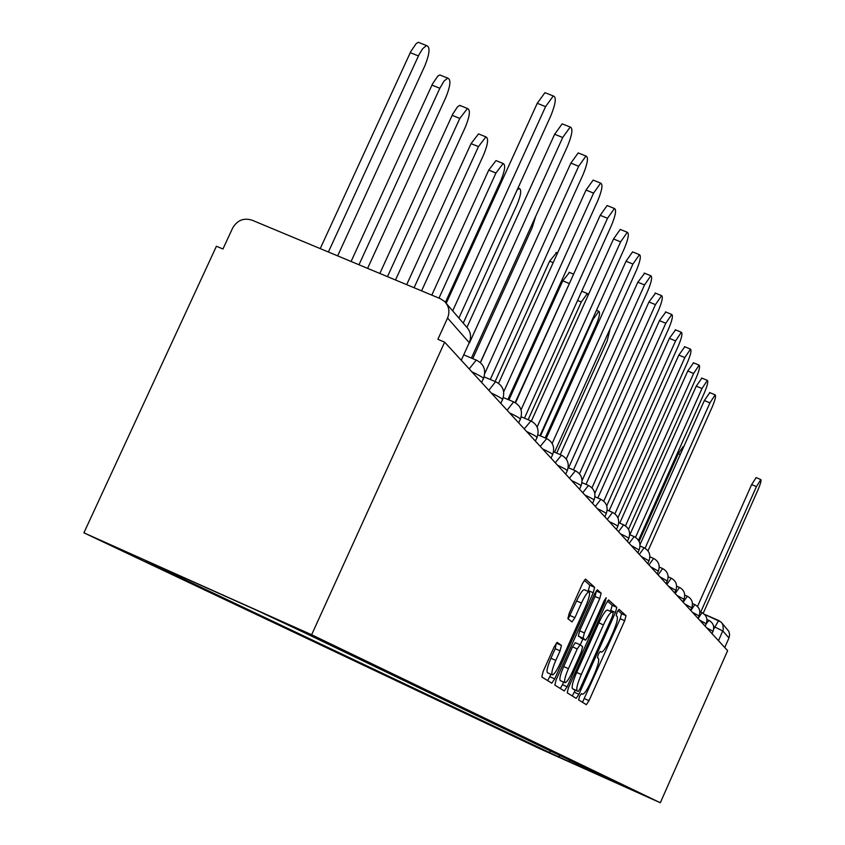 <?xml version="1.0" encoding="UTF-8"?>
<svg xmlns="http://www.w3.org/2000/svg" width="845" height="845" viewBox="0 0 845 845"><rect width="100%" height="100%" fill="white"/><g stroke="black" fill="none" stroke-linecap="round" stroke-linejoin="round"><path stroke-width="1.27" d="M579.533 696.396L578.624 699.892L586.345 704.698L589.018 700.674L624.698 620.674L626.029 615.656L619.036 609.34L617.156 612.086L616.216 615.667L617.146 616.48C618.054 618.498 616.628 623.916 612.868 632.725L609.868 639.454C606.023 647.724 603.182 651.981 601.355 652.192L600.246 651.379L598.366 654.188L597.447 657.727L598.408 658.456C599.38 660.346 597.985 665.691 594.225 674.511L591.215 681.26C587.275 689.731 584.381 694.051 582.532 694.22L581.444 693.534L579.533 696.396M557.256 642.422L554.225 646.731L543.124 671.521L541.793 676.972L551.774 683.182L554.721 678.884L593.243 592.746L594.626 587.296L585.5 579.078L582.606 583.303L569.255 613.153L567.872 618.688L572.002 621.909L574.917 617.674L581.455 603.045C584.856 595.778 587.402 592.039 589.113 591.827C590.317 593.253 589.145 598.154 585.606 606.53L560.182 663.378C556.654 670.909 554.024 674.732 552.292 674.849C551.172 673.37 552.334 668.553 555.788 660.41L560.077 650.84L561.429 645.411L557.182 642.39M311.636 634.743L444.65 342.162L727.629 650.661L660.304 802.75L311.636 634.743L83.908 532.815L538.688 748.205L660.304 802.75M568.505 687.64L567.196 692.784L576.184 698.371L578.941 694.273L615.456 612.467L616.797 607.323L608.59 599.929L605.886 603.964L568.505 687.64M564.28 690.967L554.838 685.094L556.158 679.792L594.553 593.908L597.362 589.789L601.144 593.179L599.76 598.535L584.402 632.905L583.061 638.197L585.627 640.161L588.416 636.042L604.26 600.573L606.171 597.732L605.263 601.471L567.143 686.784L564.28 690.967M444.65 342.162L437.879 339.31L447.565 318.026C450.058 311.71 449.044 306.175 444.533 301.422L440.287 298.665L251.926 220.133C243.603 217.63 237.17 220.291 232.607 228.118L222.953 249L216.415 246.254L83.908 532.815M722.063 623.209L728.844 631.384L729.636 634.669L728.971 637.986L722.813 630.983L713.645 626.441M724.746 647.523L728.971 637.986M618.931 783.611L628.025 788.237L558.059 756.592L560.573 755.61M182.013 576.85L180.862 577.315L166.053 570.681L558.059 756.592M180.862 577.315L145.615 560.562L256.626 610.248L302.806 631.902L619.058 783.938M550.475 750.761L549.577 752.779M568.305 761.461L570.481 760.363M582.49 702.301L620.219 618.72L621.55 613.702L617.97 610.491M610.481 611.357L612.213 605.326L607.439 601.038M572.255 695.931L575.297 690.164M578.202 691.453L580.145 688.59L612.266 616.618L613.216 613.016L612.034 612.034C610.185 612.287 607.323 616.565 603.457 624.867L581.297 674.49C577.452 683.52 576.068 688.95 577.124 690.756L573.607 689.425L578.212 691.463M611.928 612.012L607.439 610.027C605.569 610.27 602.696 614.547 598.83 622.849L603.457 624.867M573.607 689.425L572.519 688.728C571.452 686.9 572.836 681.482 576.67 672.451L598.83 622.849M596.169 590.909L601.144 593.179M585.627 640.161L578.329 636.127L579.659 630.824L595.028 596.475L596.39 591.109M582.902 638.968L580.251 644.893M563.636 682.084L562.464 684.703L567.143 686.784M568.431 668.638C565.073 676.56 563.911 681.239 564.967 682.665C566.615 682.538 569.16 678.799 572.593 671.458L581.318 651.928L582.649 646.689L580.114 644.788L577.241 648.939L568.431 668.638L563.689 666.547C560.33 674.468 559.189 679.148 560.246 680.584L564.967 682.665M580.04 644.756L575.339 642.686L572.498 646.858L577.241 648.939M563.689 666.547L572.498 646.858M560.277 688.474L562.464 684.703M552.292 674.849L547.444 672.715C546.314 671.226 547.476 666.409 550.929 658.266L555.218 648.696L556.285 643.077M584.37 589.768L584.265 589.715C582.554 589.926 579.997 593.655 576.596 600.922L581.455 603.045M568.178 618.931L576.596 600.922M588.109 591.384L589.81 585.205L584.265 580.23M547.666 680.626L551.014 674.289M639.105 541.444L678.292 453.702L682.992 446.836M697.505 606.488L751.638 484.597L756.148 477.594M703.198 613.322L758.092 489.614C760.553 483.794 761.472 480.435 760.827 479.569L756.433 486.614L700.716 612.118M556.707 453.11L607.143 341.042L610.217 328.536M545.183 437.932L596.243 324.586C599.432 316.917 600.299 312.481 598.841 311.298L592.926 319.568L540.483 435.935M588.183 295.158L587.36 293.542L581.286 301.971L528.136 419.733M571.833 278.132L515.154 402.579M508.943 399.896L562.759 280.846L569.477 272.449M495.138 381.528L549.62 261.189L556.58 252.634M480.351 362.516L537.198 237.403M472.767 358.639L532.149 227.738L535.688 216.373M463.25 323.117L516.982 204.828C520.911 195.237 521.703 189.787 519.358 188.477L517.129 189.945M445.421 302.341L500.874 180.492C504.961 170.468 505.722 164.796 503.166 163.486L495.93 173.024L438.977 298.116M431.795 295.116L488.748 170.109L495.994 160.592L496.923 160.972M421.592 290.87L483.731 154.582C487.977 144.083 488.706 138.179 485.896 136.879L478.46 146.618L414.082 287.733M406.677 284.649L471.045 143.629L478.513 133.901L479.601 134.344M395.513 279.991L465.426 126.94C469.873 115.902 470.549 109.755 467.454 108.477L459.796 118.427L387.475 276.642M379.838 273.463L452.698 114.191L457.346 107.03L459.384 105.53L461.116 105.931M367.596 268.351L445.864 97.386C450.512 85.757 451.124 79.324 447.702 78.11L443.963 81.183L439.833 88.271L358.988 264.77M351.087 261.475L432.492 83.93L437.805 76.113L439.812 74.951L441.354 75.575M337.651 255.866L424.898 65.709C429.778 53.404 430.306 46.686 426.493 45.545L422.616 48.756L418.993 54.735L328.399 252.011M320.234 248.61L410.818 51.482L416.236 43.549L418.338 42.303L420.176 43.042M640.003 544.687L704.36 400.519L709.8 392.64M647.999 550.887L712.219 406.952C715.166 399.917 716.148 395.893 715.166 394.868L709.948 402.854L645.062 548.257M629.852 534.748L696.269 386.133L701.868 378.106M638.503 540.335L704.381 392.809C707.413 385.573 708.406 381.422 707.349 380.377L701.994 388.51L635.514 537.336M619.723 523.139L687.767 371.008L693.544 362.843M628.49 529.319L696.143 377.968C699.269 370.49 700.262 366.223 699.132 365.156L693.629 373.437L625.48 525.865M609.055 510.898L678.82 355.101L684.788 346.777M617.917 517.816L687.471 362.347C690.703 354.625 691.696 350.221 690.481 349.133L684.83 357.583L614.906 513.823M597.827 497.99L669.398 338.338L675.556 329.867M606.721 505.828L678.345 345.901C681.672 337.916 682.686 333.374 681.376 332.265L675.567 340.884L603.752 501.169M585.986 484.343L659.449 320.646L665.828 312.027M594.817 493.385L668.722 328.557C672.166 320.287 673.18 315.586 671.754 314.456L665.786 323.255L591.965 487.84M573.48 469.915L648.949 301.961L655.551 293.183M582.068 480.625L658.561 310.231C662.121 301.665 663.135 296.806 661.593 295.655L655.456 304.633L579.48 473.813M568.569 467.824L647.809 290.86C651.495 281.955 652.509 276.917 650.84 275.766L644.524 284.934L566.235 459.025M560.256 454.621L637.827 282.188L644.672 273.241M546.24 438.375L626.039 261.232L632.567 251.884L633.159 252.116M554.563 452.202L636.422 270.326C640.246 261.063 641.249 255.845 639.433 254.672L632.926 264.041L552.155 443.445M531.368 421.106L613.533 238.977L620.251 229.428L620.927 229.703M539.966 435.714L624.328 248.546C628.31 238.881 629.303 233.463 627.317 232.29L620.621 241.86L537.124 427.042M515.513 402.78L600.214 215.306L607.132 205.546L607.935 205.863M524.449 418.18L611.474 225.383C615.625 215.285 616.607 209.655 614.421 208.493L607.534 218.263L521.038 409.814M498.582 383.303L586.029 190.072L593.148 180.091L594.088 180.471M507.929 399.474L597.785 200.709C602.105 190.125 603.066 184.263 600.668 183.122L593.57 193.114L503.694 391.837M480.446 362.6L570.871 163.117L578.191 152.924L579.3 153.367M490.28 379.479L583.166 174.366C587.687 163.243 588.616 157.138 585.965 156.04L578.667 166.254L484.734 373.585M466.968 327.332L554.647 134.26L562.168 123.845L563.499 124.373M471.404 358.069L567.534 146.185C572.266 134.461 573.163 128.091 570.206 127.056L562.707 137.492L469.45 342.954M446.213 303.323L537.24 103.301L544.951 92.654L546.546 93.288M458.898 318.069L550.76 115.966C555.746 103.565 556.58 96.9 553.264 95.96L545.585 106.628L452.688 310.875M713.655 629.198L718.672 620.462L721.535 622.533L722.961 624.888L723.267 629.673L718.503 640.711M704.466 614.336L718.609 620.452M711.986 633.613L713.043 631.247L706.642 627.782M706.293 623.705L708.902 620.42M705.163 626.166L706.23 623.758L699.692 620.198M698.033 618.403L699.132 615.942L692.425 612.287M690.597 610.291L691.706 607.777L684.841 604.017M682.813 601.798L683.943 599.242L676.908 595.366M674.659 592.915L675.82 590.317L668.596 586.314M666.124 583.61L667.296 580.948L659.892 576.818M657.156 573.839L658.361 571.125L650.756 566.858M647.745 563.573L648.981 560.816L641.165 556.401M637.848 552.788L639.105 549.968L631.067 545.395M627.423 541.423L628.712 538.55C629.176 538.17 626.42 536.586 620.441 533.808M616.428 529.435L617.737 526.509C618.276 526.118 615.445 524.481 609.234 521.587M604.819 516.781L606.161 513.792C606.773 513.401 603.858 511.7 597.394 508.679M592.535 503.388L593.908 500.346C594.616 499.944 591.606 498.17 584.867 495.022M579.533 489.202L580.916 486.107C581.74 485.706 578.635 483.858 571.6 480.562M565.717 474.151L567.132 470.992C568.083 470.591 564.872 468.658 557.52 465.215M551.035 458.138L552.472 454.937C553.57 454.536 550.264 452.519 542.553 448.885M535.392 441.079L536.85 437.837C538.128 437.435 534.705 435.323 526.604 431.499M518.682 422.87L520.161 419.585C521.65 419.194 518.112 416.976 509.577 412.93M500.8 403.371L502.3 400.055C504.032 399.696 500.388 397.361 491.357 393.073M481.618 382.458L483.129 379.13C485.167 378.792 481.396 376.342 471.816 371.779M698.107 618.477L702.015 612.699M690.819 610.534L694.833 604.65M683.193 602.221L687.323 596.232M675.218 593.528L679.475 587.433M666.874 584.434L671.257 578.223M658.128 574.896L662.638 568.569M648.949 564.893L653.607 558.439M639.316 554.383L644.112 547.803M629.176 543.324L634.13 536.617M618.498 531.685L623.631 524.84M607.238 519.411L612.551 512.429M595.345 506.44L600.848 499.31M582.765 492.73L588.469 485.442M569.435 478.196L575.371 470.76M555.281 462.775L561.46 455.17M540.251 446.371L546.683 438.608M524.227 428.911L530.935 420.958M507.116 410.258L513.623 401.882L514.14 402.135M488.822 390.305L495.571 381.708L496.173 381.993M469.197 368.916L476.21 360.086L476.823 360.319M461.264 360.266L469.25 342.679L447.565 318.026M468.88 343.471L469.25 342.679C471.637 336.595 470.654 331.251 466.303 326.666L446.382 303.566M621.55 613.702L626.029 615.656M620.219 618.72L624.698 620.674M584.55 698.688L589.018 700.674M612.213 605.326L616.797 607.323M610.882 610.47L615.456 612.467M574.368 692.245L578.941 694.273M576.67 672.451L581.297 674.49M572.519 688.728L577.124 690.756M595.028 596.475L599.76 598.535M579.659 630.824L584.402 632.905M578.329 636.127L583.061 638.197M580.874 638.07L585.585 640.14M604.09 600.953L605.263 601.471M556.559 643.267L561.429 645.411M555.218 648.696L560.077 650.84M550.929 658.266L555.788 660.41M570.048 615.54L574.917 617.674M589.81 585.205L594.626 587.296M588.437 590.655L593.243 592.746M549.915 676.76L554.721 678.884M678.292 453.702L680.246 454.536M756.433 486.614L751.638 484.597M577.589 300.45L581.286 301.971M562.759 280.846L569.002 283.413M549.62 261.189L553.179 262.647M488.748 170.109L495.93 173.024M471.045 143.629L478.46 146.618M452.149 115.353L459.796 118.427M431.932 85.102L439.833 88.271M410.247 52.665L418.433 55.928M709.948 402.854L704.36 400.519M701.994 388.51L696.269 386.133M693.629 373.437L687.767 371.008M684.83 357.583L678.82 355.101M675.567 340.884L669.398 338.338M665.786 323.255L659.449 320.646M655.456 304.633L648.949 301.961M644.524 284.934L637.827 282.188M632.926 264.041L626.039 261.232M620.621 241.86L613.533 238.977M607.534 218.263L600.214 215.306M593.57 193.114L586.029 190.072M578.667 166.254L570.871 163.117M562.707 137.492L554.647 134.26M545.585 106.628L537.24 103.301M713.074 631.162C714.616 626.388 713.201 622.786 708.828 620.367L706.948 619.554M706.272 623.663C707.846 618.783 706.399 615.118 701.931 612.646L699.871 611.748M699.174 615.836C700.78 610.861 699.301 607.101 694.738 604.587L692.477 603.605M691.759 607.671C693.407 602.569 691.886 598.735 687.217 596.169L684.746 595.091M683.996 599.126C685.686 593.908 684.133 589.99 679.359 587.36L676.644 586.187M675.884 590.18C677.605 584.835 676.021 580.821 671.131 578.138L668.152 576.86M667.37 580.8C669.134 575.329 667.508 571.22 662.501 568.484L659.248 567.079M658.445 570.966C660.251 565.358 658.593 561.154 653.46 558.344L649.889 556.813M649.066 560.626C650.914 554.88 649.213 550.57 643.953 547.708L640.045 546.028M639.2 549.757C641.101 543.863 639.359 539.437 633.951 536.512L629.673 534.674M628.807 538.318C630.771 532.255 628.976 527.724 623.43 524.724L618.73 522.717M617.853 526.245C619.871 520.013 618.022 515.365 612.329 512.292L607.175 510.084M606.287 513.506C608.358 507.084 606.467 502.31 600.605 499.173L594.933 496.754M594.056 500.018C596.179 493.417 594.236 488.505 588.204 485.294L581.962 482.632M581.085 485.738C583.282 478.925 581.275 473.876 575.065 470.591L568.189 467.665M567.322 470.58C569.593 463.546 567.523 458.349 561.112 454.98L553.528 451.758M552.693 454.462C555.038 447.195 552.905 441.84 546.293 438.397L537.906 434.837M537.103 437.287C539.532 429.767 537.325 424.253 530.491 420.736L521.196 416.796M520.457 418.951C522.981 411.156 520.7 405.473 513.623 401.882L503.303 397.52M502.648 399.326C505.268 391.246 502.912 385.373 495.571 381.708L484.079 376.859M483.541 378.285C486.266 369.867 483.826 363.804 476.21 360.086L463.725 354.837M704.424 614.294L721.049 622.036M607.439 610.027L612.034 612.034M575.339 642.686L580.071 644.767M584.265 589.715L589.113 591.827M682.876 446.794L683.573 447.079M760.827 479.569L756.043 477.562M596.486 310.326L598.841 311.298M581.751 291.229L587.36 293.542M569.034 272.259L573.628 274.15M556.073 252.423L557.542 253.025M518.048 187.939L519.358 188.477M495.994 160.592L503.166 163.486M478.513 133.901L485.896 136.879M459.828 105.414L467.454 108.477M439.812 74.951L447.702 78.11M418.338 42.303L426.493 45.545M715.166 394.868L709.589 392.555M707.349 380.377L701.635 378.011M699.132 365.156L693.28 362.737M690.481 349.133L684.492 346.661M681.376 332.265L675.218 329.73M671.754 314.456L665.438 311.868M661.593 295.655L655.107 292.993M650.84 275.766L644.165 273.041M639.433 254.672L632.567 251.884M627.317 232.29L620.251 229.428M614.421 208.493L607.132 205.546M600.668 183.122L593.148 180.091M585.965 156.04L578.191 152.924M570.206 127.056L562.168 123.845M553.264 95.96L544.951 92.654"/></g></svg>
